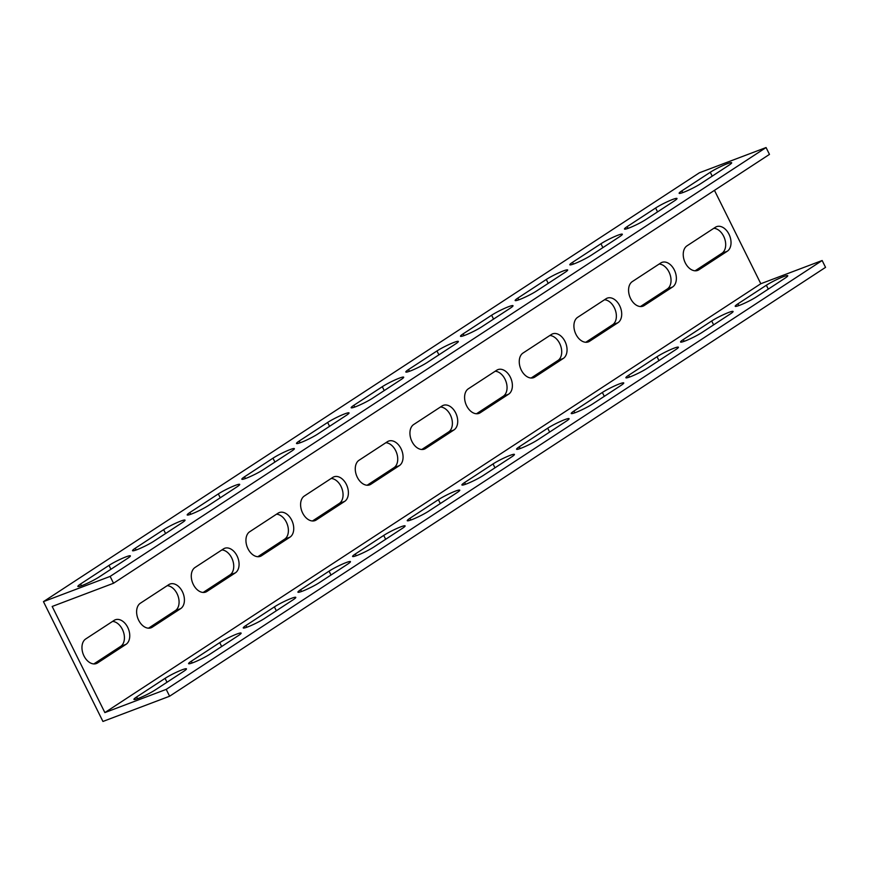 <?xml version="1.0" encoding="UTF-8"?>
<svg xmlns="http://www.w3.org/2000/svg" width="869" height="869" viewBox="0 0 869 869"><rect width="100%" height="100%" fill="white"/><g stroke="black" fill="none" stroke-linecap="round" stroke-linejoin="round"><path stroke-width="1.3" d="M112.546 621.411A13.459 9.027 -110.7 0 1 122.388 629.384A13.459 9.027 -110.7 0 1 120.682 646.373L93.83 663.927M126.016 644.353A13.459 9.027 69.3 0 0 127.721 627.364A13.459 9.027 69.3 0 0 115.305 619.782A13.459 9.027 69.3 0 0 114.121 620.39L85.694 638.976A13.459 9.027 69.3 0 0 83.576 655.063A13.459 9.027 69.3 0 0 96.405 663.536A13.459 9.027 69.3 0 0 97.589 662.938L126.016 644.353L120.682 646.373M167.217 585.673A13.459 9.027 -110.7 0 1 177.048 593.646A13.459 9.027 -110.7 0 1 175.342 610.635L148.49 628.189M180.676 608.615A13.459 9.027 69.3 0 0 182.381 591.626A13.459 9.027 69.3 0 0 169.966 584.044A13.459 9.027 69.3 0 0 168.782 584.652L140.354 603.227A13.459 9.027 69.3 0 0 138.236 619.325A13.459 9.027 69.3 0 0 151.065 627.798A13.459 9.027 69.3 0 0 152.249 627.201L180.676 608.615L175.342 610.635M221.877 549.936A13.459 9.027 -110.7 0 1 231.708 557.909A13.459 9.027 -110.7 0 1 230.003 574.887L203.15 592.452M235.336 572.877A13.459 9.027 69.3 0 0 237.041 555.888A13.459 9.027 69.3 0 0 224.626 548.306A13.459 9.027 69.3 0 0 223.442 548.915L195.014 567.49A13.459 9.027 69.3 0 0 192.896 583.588A13.459 9.027 69.3 0 0 205.725 592.061A13.459 9.027 69.3 0 0 206.92 591.452L235.336 572.877L230.003 574.887M276.538 514.198A13.459 9.027 -110.7 0 1 286.368 522.171A13.459 9.027 -110.7 0 1 284.663 539.149L257.811 556.714M289.996 537.14A13.459 9.027 69.3 0 0 291.702 520.151A13.459 9.027 69.3 0 0 279.286 512.569A13.459 9.027 69.3 0 0 278.102 513.166L249.685 531.752A13.459 9.027 69.3 0 0 247.556 547.85A13.459 9.027 69.3 0 0 260.396 556.323A13.459 9.027 69.3 0 0 261.58 555.715L289.996 537.14L284.663 539.149M331.198 478.461A13.459 9.027 -110.7 0 1 341.028 486.434A13.459 9.027 -110.7 0 1 339.323 503.412L312.471 520.976M344.667 501.391A13.459 9.027 69.3 0 0 346.362 484.413A13.459 9.027 69.3 0 0 333.946 476.831A13.459 9.027 69.3 0 0 332.762 477.429L304.346 496.014A13.459 9.027 69.3 0 0 302.216 512.113A13.459 9.027 69.3 0 0 315.056 520.585A13.459 9.027 69.3 0 0 316.24 519.977L344.667 501.391L339.323 503.412M385.858 442.723A13.459 9.027 -110.7 0 1 395.699 450.696A13.459 9.027 -110.7 0 1 393.994 467.674L367.131 485.239M399.327 465.654A13.459 9.027 69.3 0 0 401.033 448.676A13.459 9.027 69.3 0 0 388.617 441.094A13.459 9.027 69.3 0 0 387.433 441.691L359.006 460.277A13.459 9.027 69.3 0 0 356.887 476.375A13.459 9.027 69.3 0 0 369.716 484.848A13.459 9.027 69.3 0 0 370.9 484.239L399.327 465.654L393.994 467.674M440.518 406.985A13.459 9.027 -110.7 0 1 450.359 414.947A13.459 9.027 -110.7 0 1 448.654 431.936L421.791 449.501M453.987 429.916A13.459 9.027 69.3 0 0 455.693 412.938A13.459 9.027 69.3 0 0 443.277 405.356A13.459 9.027 69.3 0 0 442.093 405.953L413.666 424.539A13.459 9.027 69.3 0 0 411.548 440.626A13.459 9.027 69.3 0 0 424.376 449.11A13.459 9.027 69.3 0 0 425.56 448.502L453.987 429.916L448.654 431.936M495.178 371.248A13.459 9.027 -110.7 0 1 505.019 379.21A13.459 9.027 -110.7 0 1 503.314 396.199L476.462 413.763M508.647 394.178A13.459 9.027 69.3 0 0 510.353 377.2A13.459 9.027 69.3 0 0 497.937 369.618A13.459 9.027 69.3 0 0 496.753 370.216L468.326 388.801A13.459 9.027 69.3 0 0 466.208 404.889A13.459 9.027 69.3 0 0 479.036 413.372A13.459 9.027 69.3 0 0 480.22 412.764L508.647 394.178L503.314 396.199M549.849 335.499A13.459 9.027 -110.7 0 1 559.679 343.472A13.459 9.027 -110.7 0 1 557.974 360.461L531.122 378.015M563.308 358.441A13.459 9.027 69.3 0 0 565.013 341.452A13.459 9.027 69.3 0 0 552.597 333.87A13.459 9.027 69.3 0 0 551.413 334.478L522.986 353.064A13.459 9.027 69.3 0 0 520.868 369.151A13.459 9.027 69.3 0 0 533.696 377.635A13.459 9.027 69.3 0 0 534.88 377.027L563.308 358.441L557.974 360.461M604.509 299.762A13.459 9.027 -110.7 0 1 614.34 307.735A13.459 9.027 -110.7 0 1 612.634 324.724L585.782 342.277M617.968 322.703A13.459 9.027 69.3 0 0 619.673 305.714A13.459 9.027 69.3 0 0 607.257 298.132A13.459 9.027 69.3 0 0 606.073 298.74L577.646 317.326A13.459 9.027 69.3 0 0 575.528 333.414A13.459 9.027 69.3 0 0 588.356 341.886A13.459 9.027 69.3 0 0 589.551 341.289L617.968 322.703L612.634 324.724M659.169 264.024A13.459 9.027 -110.7 0 1 669 271.997A13.459 9.027 -110.7 0 1 667.294 288.986L640.442 306.54M672.628 286.966A13.459 9.027 69.3 0 0 674.333 269.977A13.459 9.027 69.3 0 0 661.917 262.395A13.459 9.027 69.3 0 0 660.733 263.003L632.317 281.589A13.459 9.027 69.3 0 0 630.188 297.676A13.459 9.027 69.3 0 0 643.027 306.149A13.459 9.027 69.3 0 0 644.211 305.551L672.628 286.966L667.294 288.986M82.251 585.445A13.459 1.466 -26.4 0 0 99.24 576.907L127.667 558.322A13.459 1.466 -26.4 0 0 130.383 555.878A13.459 1.466 -26.4 0 0 122.084 558.474A13.459 1.466 -26.4 0 0 108.994 565.393L80.578 583.979A13.459 1.466 -26.4 0 0 77.852 586.423A13.459 1.466 -26.4 0 0 82.251 585.445M136.922 549.708A13.459 1.466 -26.4 0 0 153.911 541.17L182.327 522.584A13.459 1.466 -26.4 0 0 185.043 520.14A13.459 1.466 -26.4 0 0 176.755 522.736A13.459 1.466 -26.4 0 0 163.654 529.655L135.238 548.241A13.459 1.466 -26.4 0 0 132.512 550.685A13.459 1.466 -26.4 0 0 136.922 549.708M191.582 513.97A13.459 1.466 -26.4 0 0 208.571 505.432L236.987 486.846A13.459 1.466 -26.4 0 0 239.714 484.402A13.459 1.466 -26.4 0 0 231.415 486.998A13.459 1.466 -26.4 0 0 218.325 493.918L189.898 512.504A13.459 1.466 -26.4 0 0 187.183 514.948A13.459 1.466 -26.4 0 0 191.582 513.97M246.242 478.232A13.459 1.466 -26.4 0 0 263.231 469.694L291.658 451.109A13.459 1.466 -26.4 0 0 294.374 448.665A13.459 1.466 -26.4 0 0 286.075 451.261A13.459 1.466 -26.4 0 0 272.985 458.18L244.558 476.766A13.459 1.466 -26.4 0 0 241.843 479.21A13.459 1.466 -26.4 0 0 246.242 478.232M300.902 442.495A13.459 1.466 -26.4 0 0 317.891 433.957L346.318 415.371A13.459 1.466 -26.4 0 0 349.034 412.927A13.459 1.466 -26.4 0 0 340.735 415.523A13.459 1.466 -26.4 0 0 327.646 422.443L299.218 441.017A13.459 1.466 -26.4 0 0 296.503 443.472A13.459 1.466 -26.4 0 0 300.902 442.495M355.562 406.757A13.459 1.466 -26.4 0 0 372.551 398.219L400.978 379.634A13.459 1.466 -26.4 0 0 403.694 377.179A13.459 1.466 -26.4 0 0 395.395 379.786A13.459 1.466 -26.4 0 0 382.306 386.694L353.879 405.28A13.459 1.466 -26.4 0 0 351.163 407.735A13.459 1.466 -26.4 0 0 355.562 406.757M410.222 371.02A13.459 1.466 -26.4 0 0 427.211 362.482L455.638 343.896A13.459 1.466 -26.4 0 0 458.354 341.441A13.459 1.466 -26.4 0 0 450.055 344.037A13.459 1.466 -26.4 0 0 436.966 350.957L408.539 369.542A13.459 1.466 -26.4 0 0 405.823 371.997A13.459 1.466 -26.4 0 0 410.222 371.02M464.893 335.282A13.459 1.466 -26.4 0 0 481.871 326.744L510.299 308.158A13.459 1.466 -26.4 0 0 513.014 305.703A13.459 1.466 -26.4 0 0 504.715 308.299A13.459 1.466 -26.4 0 0 491.626 315.219L463.21 333.805A13.459 1.466 -26.4 0 0 460.483 336.26A13.459 1.466 -26.4 0 0 464.893 335.282M519.553 299.533A13.459 1.466 -26.4 0 0 536.542 291.006L564.959 272.421A13.459 1.466 -26.4 0 0 567.685 269.966A13.459 1.466 -26.4 0 0 559.386 272.562A13.459 1.466 -26.4 0 0 546.286 279.481L517.87 298.067A13.459 1.466 -26.4 0 0 515.154 300.522A13.459 1.466 -26.4 0 0 519.553 299.533M574.213 263.796A13.459 1.466 -26.4 0 0 591.202 255.269L619.619 236.683A13.459 1.466 -26.4 0 0 622.345 234.228A13.459 1.466 -26.4 0 0 614.046 236.824A13.459 1.466 -26.4 0 0 600.957 243.744L572.53 262.329A13.459 1.466 -26.4 0 0 569.814 264.784A13.459 1.466 -26.4 0 0 574.213 263.796M628.874 228.058A13.459 1.466 -26.4 0 0 645.863 219.52L674.29 200.945A13.459 1.466 -26.4 0 0 677.005 198.49A13.459 1.466 -26.4 0 0 668.706 201.087A13.459 1.466 -26.4 0 0 655.617 208.006L627.19 226.592A13.459 1.466 -26.4 0 0 624.474 229.047A13.459 1.466 -26.4 0 0 628.874 228.058M138.334 698.426A13.459 1.466 -26.4 0 0 155.323 689.888L183.75 671.303A13.459 1.466 -26.4 0 0 186.466 668.848A13.459 1.466 -26.4 0 0 178.167 671.444A13.459 1.466 -26.4 0 0 165.077 678.363L136.65 696.949A13.459 1.466 -26.4 0 0 133.935 699.404A13.459 1.466 -26.4 0 0 138.334 698.426M192.994 662.678A13.459 1.466 -26.4 0 0 209.983 654.151L238.41 635.565A13.459 1.466 -26.4 0 0 241.126 633.11A13.459 1.466 -26.4 0 0 232.827 635.706A13.459 1.466 -26.4 0 0 219.738 642.625L191.321 661.211A13.459 1.466 -26.4 0 0 188.595 663.666A13.459 1.466 -26.4 0 0 192.994 662.678M247.665 626.94A13.459 1.466 -26.4 0 0 264.643 618.402L293.07 599.827A13.459 1.466 -26.4 0 0 295.786 597.372A13.459 1.466 -26.4 0 0 287.498 599.968A13.459 1.466 -26.4 0 0 274.398 606.888L245.981 625.474A13.459 1.466 -26.4 0 0 243.255 627.929A13.459 1.466 -26.4 0 0 247.665 626.94M302.325 591.202A13.459 1.466 -26.4 0 0 319.314 582.664L347.73 564.09A13.459 1.466 -26.4 0 0 350.457 561.635A13.459 1.466 -26.4 0 0 342.158 564.231A13.459 1.466 -26.4 0 0 329.069 571.15L300.641 589.736A13.459 1.466 -26.4 0 0 297.926 592.18A13.459 1.466 -26.4 0 0 302.325 591.202M356.985 555.465A13.459 1.466 -26.4 0 0 373.974 546.927L402.39 528.341A13.459 1.466 -26.4 0 0 405.117 525.897A13.459 1.466 -26.4 0 0 396.818 528.493A13.459 1.466 -26.4 0 0 383.729 535.413L355.302 553.998A13.459 1.466 -26.4 0 0 352.586 556.442A13.459 1.466 -26.4 0 0 356.985 555.465M411.645 519.727A13.459 1.466 -26.4 0 0 428.634 511.189L457.061 492.604A13.459 1.466 -26.4 0 0 459.777 490.159A13.459 1.466 -26.4 0 0 451.478 492.756A13.459 1.466 -26.4 0 0 438.389 499.675L409.962 518.261A13.459 1.466 -26.4 0 0 407.246 520.705A13.459 1.466 -26.4 0 0 411.645 519.727M466.305 483.99A13.459 1.466 -26.4 0 0 483.294 475.452L511.722 456.866A13.459 1.466 -26.4 0 0 514.437 454.422A13.459 1.466 -26.4 0 0 506.138 457.018A13.459 1.466 -26.4 0 0 493.049 463.937L464.622 482.523A13.459 1.466 -26.4 0 0 461.906 484.967A13.459 1.466 -26.4 0 0 466.305 483.99M520.966 448.252A13.459 1.466 -26.4 0 0 537.954 439.714L566.382 421.128A13.459 1.466 -26.4 0 0 569.097 418.684A13.459 1.466 -26.4 0 0 560.798 421.28A13.459 1.466 -26.4 0 0 547.709 428.2L519.282 446.785A13.459 1.466 -26.4 0 0 516.566 449.23A13.459 1.466 -26.4 0 0 520.966 448.252M575.626 412.514A13.459 1.466 -26.4 0 0 592.615 403.976L621.042 385.391A13.459 1.466 -26.4 0 0 623.757 382.947A13.459 1.466 -26.4 0 0 615.458 385.543A13.459 1.466 -26.4 0 0 602.369 392.462L573.953 411.037A13.459 1.466 -26.4 0 0 571.226 413.492A13.459 1.466 -26.4 0 0 575.626 412.514M630.297 376.777A13.459 1.466 -26.4 0 0 647.286 368.239L675.702 349.653A13.459 1.466 -26.4 0 0 678.417 347.209A13.459 1.466 -26.4 0 0 670.129 349.805A13.459 1.466 -26.4 0 0 657.029 356.724L628.613 375.299A13.459 1.466 -26.4 0 0 625.886 377.754A13.459 1.466 -26.4 0 0 630.297 376.777M684.957 341.039A13.459 1.466 -26.4 0 0 701.946 332.501L730.362 313.915A13.459 1.466 -26.4 0 0 733.088 311.46A13.459 1.466 -26.4 0 0 724.789 314.067A13.459 1.466 -26.4 0 0 711.7 320.976L683.273 339.562A13.459 1.466 -26.4 0 0 680.557 342.017A13.459 1.466 -26.4 0 0 684.957 341.039M713.829 228.286A13.459 9.027 -110.7 0 1 723.66 236.259A13.459 9.027 -110.7 0 1 721.954 253.248L695.102 270.802M727.299 251.228A13.459 9.027 69.3 0 0 728.993 234.239A13.459 9.027 69.3 0 0 716.588 226.657A13.459 9.027 69.3 0 0 715.393 227.265L686.977 245.851A13.459 9.027 69.3 0 0 684.848 261.938A13.459 9.027 69.3 0 0 697.688 270.411A13.459 9.027 69.3 0 0 698.872 269.814L727.299 251.228L721.954 253.248M739.617 305.301A13.459 1.466 -26.4 0 0 756.606 296.763L785.033 278.178A13.459 1.466 -26.4 0 0 787.749 275.723A13.459 1.466 -26.4 0 0 779.45 278.319A13.459 1.466 -26.4 0 0 766.36 285.238L737.933 303.824A13.459 1.466 -26.4 0 0 735.217 306.279A13.459 1.466 -26.4 0 0 739.617 305.301M683.534 192.321A13.459 1.466 -26.4 0 0 700.523 183.783L728.95 165.208A13.459 1.466 -26.4 0 0 731.665 162.753A13.459 1.466 -26.4 0 0 723.366 165.349A13.459 1.466 -26.4 0 0 710.277 172.268L681.85 190.854A13.459 1.466 -26.4 0 0 679.134 193.298A13.459 1.466 -26.4 0 0 683.534 192.321M113.524 583.251L110.135 576.408L43.45 601.641L699.393 172.779L766.067 147.545L769.467 154.389L113.524 583.251L52.183 606.464L104.867 712.591L166.207 689.378L822.15 260.515L825.55 267.359L169.607 696.221L102.933 721.455L43.45 601.641M714.459 190.354L760.809 283.728L104.867 712.591M822.15 260.515L760.809 283.728M166.207 689.378L169.607 696.221M110.135 576.408L766.067 147.545M712.2 176.146L710.277 172.268M682.73 192.625L681.85 190.854M768.283 289.127L766.36 285.238M738.813 305.595L737.933 303.824M698.872 269.814L696.395 270.748M713.623 324.865L711.7 320.976M684.153 341.332L683.273 339.562M629.482 377.07L628.613 375.299M658.963 360.602L657.029 356.724M574.822 412.808L573.953 411.037M604.303 396.34L602.369 392.462M520.162 448.545L519.282 446.785M549.642 432.078L547.709 428.2M465.502 484.283L464.622 482.523M494.972 467.815L493.049 463.937M410.841 520.02L409.962 518.261M440.311 503.553L438.389 499.675M356.181 555.758L355.302 553.998M385.651 539.291L383.729 535.413M301.521 591.507L300.641 589.736M330.991 575.028L329.069 571.15M246.85 627.244L245.981 625.474M276.331 610.766L274.398 606.888M192.19 662.982L191.321 661.211M221.671 646.514L219.738 642.625M137.53 698.719L136.65 696.949M167 682.252L165.077 678.363M657.54 211.884L655.617 208.006M628.07 228.362L627.19 226.592M602.88 247.622L600.957 243.744M573.41 264.1L572.53 262.329M548.22 283.37L546.286 279.481M518.75 299.838L517.87 298.067M493.559 319.108L491.626 315.219M464.079 335.575L463.21 333.805M438.899 354.845L436.966 350.957M409.418 371.313L408.539 369.542M384.228 390.583L382.306 386.694M354.758 407.05L353.879 405.28M329.568 426.321L327.646 422.443M300.098 442.788L299.218 441.017M274.908 462.058L272.985 458.18M245.438 478.526L244.558 476.766M220.248 497.796L218.325 493.918M190.778 514.263L189.898 512.504M165.588 533.533L163.654 529.655M136.107 550.001L135.238 548.241M110.928 569.271L108.994 565.393M81.447 585.739L80.578 583.979M644.211 305.551L641.735 306.485M589.551 341.289L587.075 342.223M534.88 377.027L532.415 377.961M480.22 412.764L477.754 413.698M425.56 448.502L423.084 449.436M370.9 484.239L368.423 485.174M316.24 519.977L313.763 520.911M261.58 555.715L259.103 556.66M206.92 591.452L204.443 592.397M152.249 627.201L149.783 628.135M97.589 662.938L95.123 663.873"/></g></svg>
